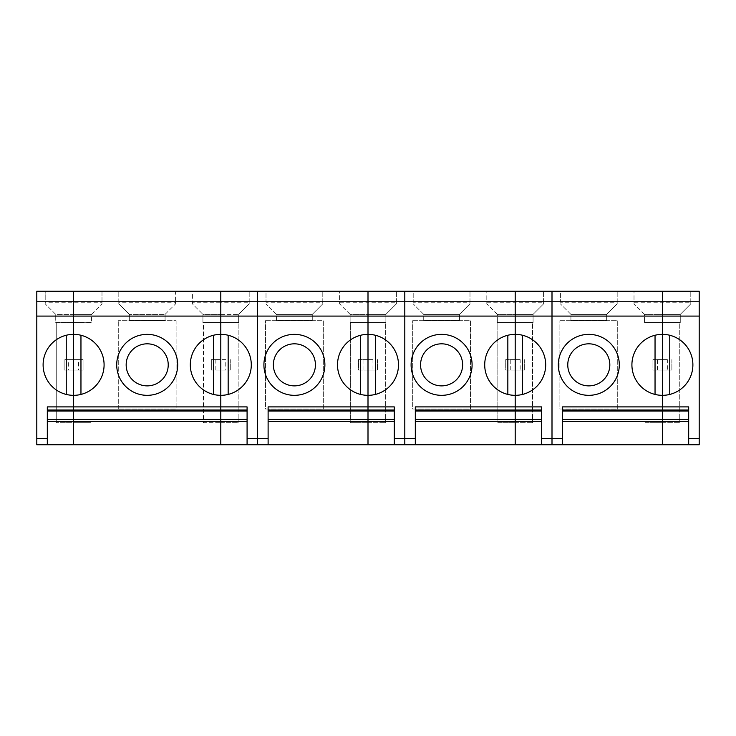<?xml version="1.0" encoding="UTF-8"?>
<svg xmlns="http://www.w3.org/2000/svg" width="736" height="736" viewBox="0 0 736 736"><rect width="100%" height="100%" fill="white"/><g stroke="black" fill="none" stroke-linecap="round" stroke-linejoin="round"><path stroke-width="0.55" stroke-dasharray="3.68 2.76" d="M55.724 322.58L73.6 322.58L73.6 314.373L55.724 314.373L55.724 322.58L73.6 322.58L55.724 322.58L55.724 314.373L45.209 303.867L55.724 314.373L73.6 314.373L73.6 322.58L55.724 322.58M101.991 302.238L101.991 291.244L36.8 291.244L36.8 444.756L73.6 444.756L73.6 370.107L64.133 370.107L64.133 359.591L64.133 370.107L68.641 370.107L68.641 359.591L64.133 359.591L73.6 359.591L73.6 291.244L45.209 291.244L45.209 303.867L45.209 302.238L101.991 302.238L101.991 303.867L101.991 291.244L73.6 291.244L73.6 314.373L73.6 291.244L45.209 291.244L45.209 302.238M80.96 394.432A30.489 30.489 0 0 1 43.111 364.844A30.489 30.489 0 0 1 80.96 335.257A30.489 30.489 0 0 1 80.96 394.432L80.96 335.257M66.24 335.257L66.24 394.432M47.316 444.756L47.316 406.907M68.641 359.591L83.067 359.591L83.067 370.107L73.6 370.107L73.6 291.244L73.6 314.373L91.476 314.373L101.991 303.867L91.476 314.373L91.476 322.58L55.724 322.791L73.6 322.58L73.6 422.676L56.249 422.676L73.6 422.676L73.6 322.791L73.6 422.676L73.6 322.791L90.951 322.791L90.951 422.676L73.6 422.676L90.951 422.676L90.951 322.791L73.6 322.791L91.476 322.791L73.6 322.58L91.476 322.58L91.476 314.373L73.6 314.373L73.6 322.58L73.6 291.244L220.8 291.244L220.8 444.756L699.2 444.756L699.2 291.244L192.409 291.244L192.409 303.867L202.924 314.373L220.8 314.373L220.8 291.244L192.409 291.244L192.409 303.867L202.924 314.373L202.924 322.791L220.8 322.791L220.8 422.676L220.8 322.58L203.449 322.791L203.449 422.676L220.8 422.676L203.449 422.676L203.449 322.791L220.8 322.791L202.924 322.791L220.8 322.58L220.8 314.373L220.8 322.58L202.924 322.58L220.8 322.58L202.924 322.58L202.924 314.373L220.8 314.373L220.8 322.58L220.8 291.244L220.8 359.591L211.333 359.591L211.333 370.107L211.333 359.591L220.8 359.591L220.8 370.107L230.267 370.107L220.8 370.107L220.8 444.756L73.6 444.756L73.6 370.107L83.067 370.107L83.067 359.591L78.559 359.591L78.559 370.107M68.641 370.107L73.6 370.107L73.6 359.591L78.559 359.591M56.249 322.791L56.249 422.676L56.249 322.791M249.191 302.238L249.191 291.244L249.191 303.867L238.676 314.373L238.676 322.791L220.8 322.58L220.8 422.676L220.8 322.58L238.676 322.58L238.676 314.373L249.191 303.867L249.191 302.238L220.8 302.238L220.8 314.373L238.676 314.373L220.8 314.373L220.8 291.244L220.8 302.238L192.409 302.238M215.841 370.107L220.8 370.107L211.333 370.107L215.841 370.107L215.841 359.591M176.116 320.684L176.116 409.004L118.284 409.004L176.116 409.004L176.116 320.684L118.284 320.684L176.116 320.684M118.284 409.004L118.284 320.684L118.284 409.004M165.076 314.373L175.591 303.867L165.076 314.373L165.076 320.473L129.324 320.473L165.076 320.473L165.076 314.373L129.324 314.373L165.076 314.373M118.809 302.238L118.809 303.867L129.324 314.373L129.324 320.473L129.324 314.373L118.809 303.867L118.809 291.244L118.809 302.238L175.591 302.238L175.591 303.867L175.591 291.244L118.809 291.244L175.591 291.244L175.591 302.238M129.324 320.473L165.076 320.684L129.324 320.473M126.169 364.844A21.031 21.031 0 0 0 157.716 383.06A21.031 21.031 0 0 0 157.716 346.638A21.031 21.031 0 0 0 126.169 364.844M177.689 364.844A30.489 30.489 0 0 0 131.956 338.44A30.489 30.489 0 0 0 131.956 391.248A30.489 30.489 0 0 0 177.689 364.844M228.16 335.257A30.489 30.489 0 0 0 213.44 335.257L213.44 394.432A30.489 30.489 0 0 0 251.289 364.844A30.489 30.489 0 0 0 228.16 335.257L228.16 394.432M91.476 322.791L73.6 322.58L91.476 322.791M225.759 359.591L220.8 359.591L225.759 359.591L225.759 370.107M230.267 359.591L230.267 370.107L230.267 359.591M257.6 291.244L257.6 444.756L257.6 291.244M247.084 444.756L247.084 406.907M249.191 291.244L220.8 291.244L249.191 291.244M238.676 322.58L220.8 322.58L238.676 322.58M220.8 422.676L238.151 422.676L220.8 422.676M220.8 322.791L238.151 322.791L238.151 422.676L238.151 322.791L220.8 322.791M268.116 444.756L268.116 406.907M322.791 302.238L322.791 291.244L266.009 291.244L266.009 302.238L322.791 302.238L322.791 303.867L312.276 314.373L322.791 303.867L322.791 291.244L266.009 291.244L266.009 302.238M396.391 302.238L396.391 291.244L396.391 303.867L385.876 314.373L385.876 322.791L368 322.58L368 422.676L368 322.58L385.876 322.58L385.876 314.373L396.391 303.867L396.391 302.238L368 302.238L368 291.244L339.609 291.244L339.609 303.867L350.124 314.373L368 314.373L368 291.244L339.609 291.244L339.609 303.867L350.124 314.373L350.124 322.791L368 322.791L368 422.676L368 322.58L350.649 322.791L350.649 422.676L368 422.676L350.649 422.676L350.649 322.791L368 322.791L350.124 322.791L368 322.58L368 314.373L368 322.58L350.124 322.58L368 322.58L350.124 322.58L350.124 314.373L368 314.373L368 322.58L368 291.244L368 359.591L358.533 359.591L358.533 370.107L368 370.107L368 444.756L368 370.107L377.467 370.107L368 370.107L368 359.591L358.533 359.591L358.533 370.107L368 370.107L368 359.591L372.959 359.591L372.959 370.107M265.484 320.684L323.316 320.684L323.316 409.004L265.484 409.004L265.484 320.684L265.484 409.004L323.316 409.004L323.316 320.684L265.484 320.684M372.959 359.591L368 359.591L368 291.244L396.391 291.244L368 291.244L368 314.373L385.876 314.373L368 314.373L368 302.238L339.609 302.238M363.041 370.107L363.041 359.591M276.524 320.473L312.276 320.473L276.524 320.473L276.524 314.373L312.276 314.373L312.276 320.473L312.276 314.373L276.524 314.373L266.009 303.867L276.524 314.373L276.524 320.473L312.276 320.473L276.524 320.473M273.369 364.844A21.031 21.031 0 0 0 304.916 383.06A21.031 21.031 0 0 0 304.916 346.638A21.031 21.031 0 0 0 273.369 364.844M324.889 364.844A30.489 30.489 0 0 0 279.156 338.44A30.489 30.489 0 0 0 279.156 391.248A30.489 30.489 0 0 0 324.889 364.844M360.64 394.432A30.489 30.489 0 0 1 360.64 335.257L360.64 394.432A30.489 30.489 0 0 0 398.489 364.844A30.489 30.489 0 0 0 375.36 335.257L375.36 394.432M360.64 335.257A30.489 30.489 0 0 1 375.36 335.257M377.467 359.591L377.467 370.107L377.467 359.591M404.8 291.244L404.8 444.756L404.8 291.244M394.284 444.756L394.284 406.907M385.876 322.58L368 322.58L385.876 322.58M368 422.676L385.351 422.676L368 422.676M368 322.791L385.351 322.791L385.351 422.676L385.351 322.791L368 322.791M415.316 444.756L415.316 406.907M469.991 302.238L469.991 291.244L413.209 291.244L413.209 302.238L469.991 302.238L469.991 303.867L459.476 314.373L469.991 303.867L469.991 291.244L413.209 291.244L413.209 302.238M543.591 302.238L543.591 291.244L543.591 303.867L533.076 314.373L533.076 322.791L515.2 322.58L515.2 422.676L515.2 322.58L533.076 322.58L533.076 314.373L543.591 303.867L543.591 302.238L515.2 302.238L515.2 291.244L486.809 291.244L486.809 303.867L497.324 314.373L515.2 314.373L515.2 291.244L486.809 291.244L486.809 303.867L497.324 314.373L497.324 322.791L515.2 322.791L515.2 422.676L515.2 322.58L497.849 322.791L497.849 422.676L515.2 422.676L497.849 422.676L497.849 322.791L515.2 322.791L497.324 322.791L515.2 322.58L515.2 314.373L515.2 322.58L497.324 322.58L515.2 322.58L497.324 322.58L497.324 314.373L515.2 314.373L515.2 322.58L515.2 291.244L515.2 359.591L505.733 359.591L505.733 370.107L515.2 370.107L515.2 444.756L515.2 370.107L524.667 370.107L515.2 370.107L515.2 359.591L505.733 359.591L505.733 370.107L515.2 370.107L515.2 359.591L520.159 359.591L520.159 370.107M412.684 320.684L470.516 320.684L470.516 409.004L412.684 409.004L412.684 320.684L412.684 409.004L470.516 409.004L470.516 320.684L412.684 320.684M520.159 359.591L515.2 359.591L515.2 291.244L543.591 291.244L515.2 291.244L515.2 314.373L533.076 314.373L515.2 314.373L515.2 302.238L486.809 302.238M510.241 370.107L510.241 359.591M423.724 320.473L459.476 320.473L423.724 320.473L423.724 314.373L459.476 314.373L459.476 320.473L459.476 314.373L423.724 314.373L413.209 303.867L423.724 314.373L423.724 320.473L459.476 320.473L423.724 320.473M420.569 364.844A21.031 21.031 0 0 0 452.116 383.06A21.031 21.031 0 0 0 452.116 346.638A21.031 21.031 0 0 0 420.569 364.844M472.089 364.844A30.489 30.489 0 0 0 426.356 338.44A30.489 30.489 0 0 0 426.356 391.248A30.489 30.489 0 0 0 472.089 364.844M507.84 394.432A30.489 30.489 0 0 1 507.84 335.257L507.84 394.432A30.489 30.489 0 0 0 545.689 364.844A30.489 30.489 0 0 0 522.56 335.257L522.56 394.432M507.84 335.257A30.489 30.489 0 0 1 522.56 335.257M524.667 359.591L524.667 370.107L524.667 359.591M552 291.244L552 444.756L552 291.244M541.484 444.756L541.484 406.907M533.076 322.58L515.2 322.58L533.076 322.58M515.2 422.676L532.551 422.676L515.2 422.676M515.2 322.791L532.551 322.791L532.551 422.676L532.551 322.791L515.2 322.791M562.516 444.756L562.516 406.907M617.191 302.238L617.191 291.244L560.409 291.244L560.409 302.238L617.191 302.238L617.191 303.867L606.676 314.373L617.191 303.867L617.191 291.244L560.409 291.244L560.409 302.238M690.791 302.238L690.791 291.244L690.791 303.867L680.276 314.373L680.276 322.791L662.4 322.58L662.4 422.676L662.4 322.58L680.276 322.58L680.276 314.373L690.791 303.867L690.791 302.238L662.4 302.238L662.4 291.244L634.009 291.244L634.009 303.867L644.524 314.373L662.4 314.373L662.4 291.244L634.009 291.244L634.009 303.867L644.524 314.373L644.524 322.791L662.4 322.791L662.4 422.676L662.4 322.58L645.049 322.791L645.049 422.676L662.4 422.676L645.049 422.676L645.049 322.791L662.4 322.791L644.524 322.791L662.4 322.58L662.4 314.373L662.4 322.58L644.524 322.58L662.4 322.58L644.524 322.58L644.524 314.373L662.4 314.373L662.4 322.58L662.4 291.244L662.4 359.591L652.933 359.591L652.933 370.107L662.4 370.107L662.4 444.756L662.4 370.107L671.867 370.107L662.4 370.107L662.4 359.591L652.933 359.591L652.933 370.107L662.4 370.107L662.4 359.591L667.359 359.591L667.359 370.107M559.884 320.684L617.716 320.684L617.716 409.004L559.884 409.004L559.884 320.684L559.884 409.004L617.716 409.004L617.716 320.684L559.884 320.684M667.359 359.591L662.4 359.591L662.4 291.244L690.791 291.244L662.4 291.244L662.4 314.373L680.276 314.373L662.4 314.373L662.4 302.238L634.009 302.238M657.441 370.107L657.441 359.591M570.924 320.473L606.676 320.473L570.924 320.473L570.924 314.373L606.676 314.373L606.676 320.473L606.676 314.373L570.924 314.373L560.409 303.867L570.924 314.373L570.924 320.473L606.676 320.473L570.924 320.473M567.769 364.844A21.031 21.031 0 0 0 599.316 383.06A21.031 21.031 0 0 0 599.316 346.638A21.031 21.031 0 0 0 567.769 364.844M619.289 364.844A30.489 30.489 0 0 0 573.556 338.44A30.489 30.489 0 0 0 573.556 391.248A30.489 30.489 0 0 0 619.289 364.844M655.04 394.432A30.489 30.489 0 0 1 655.04 335.257L655.04 394.432A30.489 30.489 0 0 0 692.889 364.844A30.489 30.489 0 0 0 669.76 335.257L669.76 394.432M655.04 335.257A30.489 30.489 0 0 1 669.76 335.257M671.867 359.591L671.867 370.107L671.867 359.591M688.684 444.756L688.684 406.907M680.276 322.58L662.4 322.58L680.276 322.58M662.4 422.676L679.751 422.676L662.4 422.676M662.4 322.791L679.751 322.791L679.751 422.676L679.751 322.791L662.4 322.791"/><path stroke-width="1.1" d="M47.316 409.998L73.6 409.998L73.6 406.907L47.316 406.907L47.316 444.756L36.8 444.756L36.8 291.244L73.6 291.244L73.6 334.356A30.489 30.489 0 0 0 43.111 364.844A30.489 30.489 0 0 0 73.6 395.333L73.6 406.907L220.8 406.907L220.8 409.998L247.084 409.998M268.116 411.001L368 411.001L368 406.907L268.116 406.907L268.116 444.756L257.6 444.756L257.6 316.084L257.6 438.444L247.084 438.444L247.084 406.907L220.8 406.907L220.8 301.76L73.6 301.76L73.6 316.084L36.8 316.084M415.316 411.001L515.2 411.001L515.2 406.907L415.316 406.907L415.316 444.756L404.8 444.756L404.8 316.084L404.8 438.444L394.284 438.444L394.284 406.907L368 406.907L368 395.333A30.489 30.489 0 0 1 337.511 364.844A30.489 30.489 0 0 1 368 334.356L368 316.084L257.6 316.084L257.6 301.76L257.6 316.084L73.6 316.084L73.6 419.41L220.8 419.41L220.8 421.627L47.316 421.627M66.24 335.257L66.24 394.432M247.084 411.001L220.8 411.001L220.8 419.41L220.8 409.998L73.6 409.998L73.6 411.001L220.8 411.001L220.8 334.356A30.489 30.489 0 0 1 251.289 364.844A30.489 30.489 0 0 1 220.8 395.333A30.489 30.489 0 0 1 190.311 364.844A30.489 30.489 0 0 1 220.8 334.356L220.8 291.244L73.6 291.244L73.6 301.76L36.8 301.76M47.316 444.756L73.6 444.756L73.6 419.41L73.6 444.756L220.8 444.756L220.8 421.627L220.8 444.756L257.6 444.756L257.6 438.444L268.116 438.444M126.169 364.844A21.031 21.031 0 0 0 157.716 383.06A21.031 21.031 0 0 0 157.716 346.638A21.031 21.031 0 0 0 126.169 364.844M177.689 364.844A30.489 30.489 0 0 0 131.956 338.44A30.489 30.489 0 0 0 131.956 391.248A30.489 30.489 0 0 0 177.689 364.844M47.316 411.001L73.6 411.001L73.6 419.41L47.316 419.41M80.96 394.432L80.96 335.257M73.6 334.356L73.6 395.333A30.489 30.489 0 0 0 104.089 364.844A30.489 30.489 0 0 0 73.6 334.356M213.44 394.432A30.489 30.489 0 0 1 213.44 335.257L213.44 394.432M220.8 301.76L220.8 291.244L257.6 291.244L257.6 301.76L257.6 291.244L368 291.244L368 301.76L220.8 301.76M247.084 419.41L220.8 419.41L220.8 421.627L247.084 421.627M228.16 394.432L228.16 335.257M247.084 438.444L247.084 444.756M268.116 444.756L368 444.756L368 421.627L268.116 421.627M268.116 419.41L368 419.41L368 411.001L368 444.756L404.8 444.756L404.8 438.444L415.316 438.444M268.116 409.998L394.284 409.998M324.889 364.844A30.489 30.489 0 0 0 279.156 338.44A30.489 30.489 0 0 0 279.156 391.248A30.489 30.489 0 0 0 324.889 364.844M394.284 411.001L368 411.001L368 334.356A30.489 30.489 0 0 1 398.489 364.844A30.489 30.489 0 0 1 368 395.333L368 291.244L404.8 291.244L404.8 301.76L404.8 291.244L515.2 291.244L515.2 301.76L368 301.76L368 316.084L404.8 316.084L404.8 301.76L404.8 316.084L515.2 316.084L515.2 291.244L552 291.244L552 301.76L552 291.244L662.4 291.244L662.4 301.76L515.2 301.76L515.2 334.356L515.2 316.084L552 316.084L552 438.444L552 301.76L552 316.084L662.4 316.084L662.4 291.244L699.2 291.244L699.2 301.76L662.4 301.76L662.4 334.356L662.4 316.084L699.2 316.084L699.2 438.444L688.684 438.444L688.684 444.756L662.4 444.756L662.4 421.627L562.516 421.627M273.369 364.844A21.031 21.031 0 0 0 304.916 383.06A21.031 21.031 0 0 0 304.916 346.638A21.031 21.031 0 0 0 273.369 364.844M360.64 335.257L360.64 394.432M394.284 419.41L368 419.41L368 421.627L394.284 421.627M375.36 394.432L375.36 335.257M394.284 438.444L394.284 444.756M415.316 444.756L515.2 444.756L515.2 421.627L415.316 421.627M415.316 419.41L515.2 419.41L515.2 411.001L515.2 444.756L552 444.756L552 438.444L552 444.756L662.4 444.756L662.4 419.41L662.4 421.627L688.684 421.627M415.316 409.998L541.484 409.998M472.089 364.844A30.489 30.489 0 0 0 426.356 338.44A30.489 30.489 0 0 0 426.356 391.248A30.489 30.489 0 0 0 472.089 364.844M541.484 411.001L515.2 411.001L515.2 395.333A30.489 30.489 0 0 1 484.711 364.844A30.489 30.489 0 0 1 515.2 334.356A30.489 30.489 0 0 1 545.689 364.844A30.489 30.489 0 0 1 515.2 395.333L515.2 334.356L515.2 406.907L541.484 406.907L541.484 444.756M420.569 364.844A21.031 21.031 0 0 0 452.116 383.06A21.031 21.031 0 0 0 452.116 346.638A21.031 21.031 0 0 0 420.569 364.844M507.84 335.257L507.84 394.432M541.484 419.41L515.2 419.41L515.2 421.627L541.484 421.627M522.56 394.432L522.56 335.257M562.516 411.001L662.4 411.001L662.4 419.41L688.684 419.41M562.516 419.41L662.4 419.41L662.4 409.998L688.684 409.998M562.516 409.998L662.4 409.998L662.4 395.333A30.489 30.489 0 0 1 631.911 364.844A30.489 30.489 0 0 1 662.4 334.356A30.489 30.489 0 0 1 692.889 364.844A30.489 30.489 0 0 1 662.4 395.333L662.4 334.356L662.4 406.907L688.684 406.907L688.684 438.444M562.516 444.756L562.516 406.907L662.4 406.907L662.4 411.001L688.684 411.001M619.289 364.844A30.489 30.489 0 0 0 573.556 338.44A30.489 30.489 0 0 0 573.556 391.248A30.489 30.489 0 0 0 619.289 364.844M567.769 364.844A21.031 21.031 0 0 0 599.316 383.06A21.031 21.031 0 0 0 599.316 346.638A21.031 21.031 0 0 0 567.769 364.844M655.04 335.257L655.04 394.432M699.2 438.444L699.2 444.756L688.684 444.756M669.76 394.432L669.76 335.257M699.2 316.084L699.2 301.76M47.316 438.444L36.8 438.444M562.516 438.444L541.484 438.444"/></g></svg>
